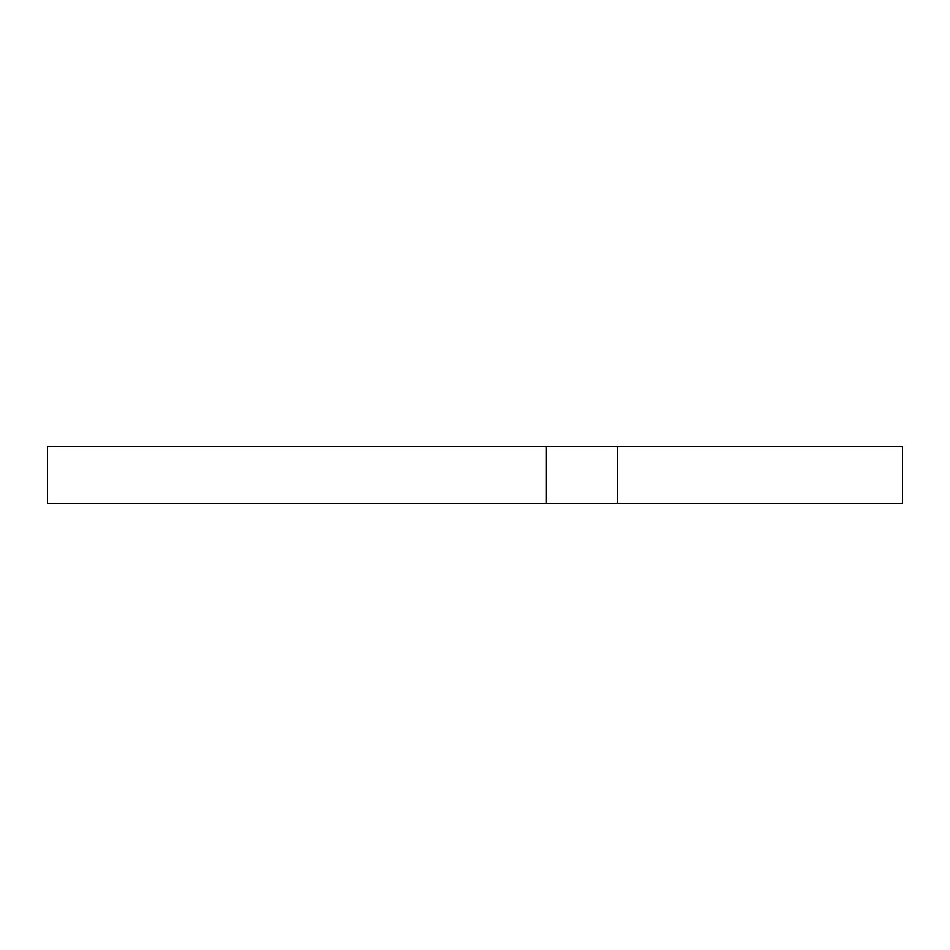 <?xml version="1.0" encoding="UTF-8"?>
<svg xmlns="http://www.w3.org/2000/svg" width="950" height="950" viewBox="0 0 950 950"><rect width="100%" height="100%" fill="white"/><g stroke="black" fill="none" stroke-linecap="round" stroke-linejoin="round"><path stroke-width="1.43" d="M902.5 503.5L47.5 503.5L47.5 446.5L902.5 446.5L902.5 503.5M617.5 503.5L617.5 446.5M546.25 503.5L546.25 446.5"/></g></svg>
